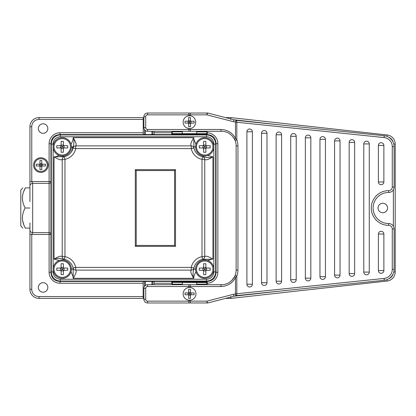 <?xml version="1.0" encoding="UTF-8"?>
<svg xmlns="http://www.w3.org/2000/svg" width="416" height="416" viewBox="0 0 416 416"><rect width="100%" height="100%" fill="white"/><g stroke="black" fill="none" stroke-linecap="round" stroke-linejoin="round"><path stroke-width="0.62" d="M50.934 234.484A1.825 1.825 0 0 0 49.109 232.653L32.672 232.653L49.109 232.653A1.825 1.825 0 0 1 50.934 234.484L29.931 234.484L29.931 289.271A9.131 9.131 0 0 0 39.062 298.402L143.894 298.402M143.972 298.402L143.151 297.492L143.166 283.244L60.065 283.244A10.956 10.956 0 0 1 49.109 272.288L49.109 183.347L32.672 183.347A2.74 2.74 0 0 0 29.931 186.082L29.931 126.729A9.131 9.131 0 0 1 39.062 117.598L143.894 117.598M43.082 282.698A4.748 4.748 0 0 0 38.334 287.446A4.748 4.748 0 0 0 43.082 292.193A4.748 4.748 0 0 0 47.83 287.446A4.748 4.748 0 0 0 43.082 282.698M230.729 296.577L230.828 298.402L225.508 298.402M143.276 281.419L143.166 283.244M172.567 282.563L172.338 283.4L172.089 283.244L172.203 282.24L172.567 282.334A0.364 0.364 0 0 1 172.203 281.965L172.203 282.24L172.203 281.783L206.903 281.778A0.364 0.364 0 0 1 207.256 281.414L207.272 284.159L206.903 281.778A0.364 0.364 0 0 1 207.256 281.414L60.065 281.419A9.131 9.131 0 0 1 56.893 280.852A9.131 9.131 0 0 0 60.065 281.419L60.065 283.244M49.109 272.288L50.934 272.288A9.131 9.131 0 0 0 51.501 275.46A9.131 9.131 0 0 1 50.934 272.288L50.934 143.712A9.131 9.131 0 0 1 51.501 140.54M29.931 222.955L29.931 229.918A2.74 2.74 0 0 0 32.672 232.653A2.74 2.74 0 0 1 29.931 229.918A2.74 2.74 0 0 0 32.672 232.653A2.74 2.74 0 0 1 29.931 229.918L29.931 229.918M29.931 234.484L29.931 230.126M29.931 185.884L29.931 187.912L25.184 187.912C21.928 187.912 21.928 187.912 25.184 187.912C21.928 187.912 21.928 187.912 25.184 187.912L25.184 188.23C21.544 194.818 21.544 201.412 25.184 208C21.544 214.588 21.544 221.182 25.184 227.77L25.184 228.088C21.928 228.088 21.928 228.088 25.184 228.088C21.928 228.088 21.928 228.088 25.184 228.088L29.931 228.088M29.931 187.985L29.931 201.599M23.754 191.443L25.184 188.23M29.931 126.729L31.756 126.729L31.756 181.516L32.672 183.347L49.109 183.347L49.109 181.516L50.934 181.516A1.825 1.825 0 0 1 49.109 183.347A1.825 1.825 0 0 0 50.934 181.516M208.364 134.945A7.306 7.306 0 0 1 215.67 142.251L215.67 144.076A9.131 9.131 0 0 0 206.539 134.945L208.364 134.945M206.539 279.23A7.306 7.306 0 0 0 213.845 271.924L215.67 271.924L215.67 273.749A7.306 7.306 0 0 1 208.364 281.055L206.539 281.055A9.131 9.131 0 0 0 215.67 271.924L215.67 144.076A9.131 9.131 0 0 0 206.539 134.945L60.429 134.945A9.131 9.131 0 0 0 51.298 144.076L51.298 142.251A7.306 7.306 0 0 1 58.604 134.945L60.429 134.945A9.131 9.131 0 0 0 51.298 144.076L51.298 271.924A9.131 9.131 0 0 0 60.429 281.055L58.604 281.055A7.306 7.306 0 0 1 51.298 273.749L51.298 271.924A9.131 9.131 0 0 0 60.429 281.055L206.539 281.055L206.539 279.23L60.429 279.23A7.306 7.306 0 0 1 53.128 271.924L53.128 269.183A9.131 9.131 0 0 1 62.26 260.052A9.131 9.131 0 0 1 71.391 269.183A9.131 9.131 0 0 1 62.26 278.314A9.131 9.131 0 0 1 53.128 269.183L53.128 146.817A9.131 9.131 0 0 1 62.26 137.686A9.131 9.131 0 0 1 71.391 146.817A9.131 9.131 0 0 1 62.26 155.948A9.131 9.131 0 0 1 53.128 146.817L53.128 144.076A7.306 7.306 0 0 1 60.429 136.77L60.429 134.945M71.146 271.268L71.027 271.736L73.128 276.827L73.216 278.314L193.752 278.314C192.764 276.198 192.78 273.12 193.804 269.079L193.97 267.935C193.57 269.308 192.676 270.036 191.282 270.124C190.174 271.055 190.996 273.785 193.752 278.314C193.861 276.224 194.594 274.035 195.946 271.742L195.79 271.123M63.341 259.189A10.956 10.956 0 0 1 73.133 268.767L73.216 278.314C75.977 273.785 76.799 271.055 75.686 270.124C74.298 270.036 73.403 269.308 73.003 267.935L75.686 267.394A13.697 13.697 0 0 0 64.958 256.667L64.418 259.355C63.045 258.955 62.317 258.055 62.228 256.667C61.298 255.554 58.568 256.381 54.038 259.137L59.332 260.53M59.233 155.433L55.208 156.816L54.038 156.863C58.568 159.624 61.298 160.446 62.228 159.333C62.317 157.945 63.045 157.045 64.418 156.645L54.038 156.863L54.038 259.137C56.16 258.149 59.238 258.164 63.274 259.184L63.227 260.104M62.79 155.932L63.19 155.901L63.274 156.816A10.956 10.956 0 0 0 63.367 156.806A10.956 10.956 0 0 1 63.274 156.816L64.418 156.645L64.958 159.333A13.697 13.697 0 0 0 75.686 148.606L73.003 148.065C73.403 146.692 74.298 145.964 75.686 145.876C76.799 144.945 75.977 142.215 73.216 137.686C73.107 139.776 72.379 141.965 71.027 144.258L71.183 144.877M195.822 144.732L195.946 144.264L193.846 139.173L193.752 137.686C190.996 142.215 190.169 144.945 191.282 145.876C192.676 145.964 193.57 146.692 193.97 148.065L193.752 137.686L73.216 137.686C74.204 139.802 74.188 142.88 73.169 146.921L71.401 146.754M193.835 147.233L193.97 148.065A10.956 10.956 0 0 1 193.835 147.233A10.956 10.956 0 0 0 193.97 148.065L191.282 148.606A13.697 13.697 0 0 0 202.01 159.333L202.55 156.645C203.923 157.045 204.656 157.945 204.74 159.333C205.676 160.446 208.406 159.619 212.93 156.863L207.641 155.47M207.74 260.567L211.765 259.184L212.93 259.137C208.4 256.376 205.67 255.554 204.74 256.667C204.656 258.055 203.923 258.955 202.55 259.355L212.93 259.137L212.93 156.863C210.813 157.851 207.735 157.836 203.694 156.816L203.741 155.896M71.23 270.889L71.349 270.057M71.391 269.339L71.115 266.952M70.288 264.836L68.994 263.016M68.422 262.444L67.324 261.586M65.348 260.588L64.36 260.296M62.239 260.052L61.922 260.057M61.776 260.062L61.313 260.099M61.282 260.104L60.83 260.161M60.793 260.172L60.518 260.218M60.31 260.26L59.727 260.411M64.418 259.355A10.956 10.956 0 0 1 73.003 267.935A10.956 10.956 0 0 0 64.418 259.355L63.274 259.184M59.706 155.584L60.762 155.828M60.814 155.834L61.578 155.922M61.615 155.927L62.005 155.948M67.33 154.414L68.999 152.979M69.212 152.734L70.288 151.164M71.115 149.048L71.391 146.817M71.391 146.676L71.365 146.125M71.292 145.496L71.209 145.012M73.003 148.065C71.864 152.646 68.999 155.506 64.418 156.645A10.956 10.956 0 0 0 73.003 148.065L73.169 146.921M195.744 145.111L195.624 145.943M195.582 146.661L195.582 146.817A9.131 9.131 0 0 1 204.714 137.686A9.131 9.131 0 0 1 213.845 146.817A9.131 9.131 0 0 1 204.714 155.948A9.131 9.131 0 0 1 195.582 146.817L195.858 149.048M196.685 151.164L197.974 152.984M198.546 153.556L199.649 154.414M201.625 155.412L202.608 155.704M204.734 155.948L205.052 155.943M205.197 155.938L205.655 155.901M205.691 155.896L206.138 155.839M206.18 155.828L206.45 155.782M206.664 155.74L207.246 155.589M195.582 146.754L193.804 146.921A10.956 10.956 0 0 0 193.809 147.02A10.956 10.956 0 0 1 193.804 146.921L193.97 148.06A10.956 10.956 0 0 0 202.55 156.645L203.694 156.816M204.178 260.068L203.783 260.099L203.694 259.184A10.956 10.956 0 0 0 203.606 259.194A10.956 10.956 0 0 1 203.694 259.184L202.55 259.355L202.01 256.667L202.01 159.333L204.74 159.333L204.74 256.667L202.01 256.667A13.697 13.697 0 0 0 191.282 267.394L193.97 267.935A10.956 10.956 0 0 1 202.55 259.355C197.969 260.494 195.109 263.354 193.97 267.935M207.267 260.416L206.206 260.172M206.154 260.166L205.395 260.078M205.353 260.073L204.963 260.052M199.644 261.586L197.974 263.021M197.756 263.266L196.68 264.836M195.858 266.952L195.582 269.183A9.131 9.131 0 0 1 204.714 260.052A9.131 9.131 0 0 1 213.845 269.183A9.131 9.131 0 0 1 204.714 278.314A9.131 9.131 0 0 1 195.582 269.183M195.582 269.324L195.608 269.875M195.676 270.504L195.759 270.988M73.003 267.94L73.169 269.079A10.956 10.956 0 0 0 73.159 268.98L71.391 269.246M135.309 169.645L175.49 169.645L175.49 246.355L135.309 246.355L135.309 169.645L136.224 170.56L174.58 170.56L175.49 169.645M63.601 156.78A10.956 10.956 0 0 0 73.164 146.988A10.956 10.956 0 0 1 63.601 156.78L64.459 156.64M195.484 151.809A10.956 10.956 0 0 0 197.688 154.315A10.956 10.956 0 0 1 195.484 151.809M198.073 154.622A10.956 10.956 0 0 0 199.987 155.792L199.992 155.792A10.956 10.956 0 0 1 198.073 154.622M201.443 156.364A10.956 10.956 0 0 0 203.627 156.811A10.956 10.956 0 0 1 201.443 156.364M203.372 259.22A10.956 10.956 0 0 0 193.929 268.143A10.956 10.956 0 0 1 203.372 259.22L201.952 259.49M193.866 268.528A10.956 10.956 0 0 0 193.809 269.022A10.956 10.956 0 0 1 193.866 268.528M136.224 170.56L136.224 245.44L135.309 246.355M175.49 246.355L174.58 245.44L174.58 170.56M212.93 269.183A8.216 8.216 0 0 0 205.899 261.05L204.714 260.962A8.216 8.216 0 0 0 196.492 269.183A8.216 8.216 0 0 0 204.714 277.399A8.216 8.216 0 0 0 212.93 269.183A8.216 8.216 0 0 0 204.714 260.962M203.528 268.086L203.616 263.749A8.336 5.481 180 0 1 205.811 263.749L205.899 268.086L204.828 269.069L205.811 267.998L210.142 268.086A8.336 5.481 -90 0 1 210.189 269.183A8.336 5.481 90 0 1 210.142 270.28L205.811 270.369L204.828 269.298L205.899 270.28L205.811 274.612A8.336 5.481 180 0 1 203.616 274.612L203.528 270.28L204.828 269.069L203.616 270.369L199.28 270.28A8.336 5.481 -90 0 1 199.233 269.183A8.336 5.481 -90 0 1 199.28 268.086L203.616 267.998L204.599 269.069L203.528 268.086L202.972 268.086L202.972 270.28M205.811 267.998L205.811 267.441L203.616 267.441M205.899 270.28L206.45 270.28L206.45 268.086M203.616 270.369L203.616 270.92L205.811 270.92M212.93 146.817A8.216 8.216 0 0 0 205.899 138.684L204.714 138.601A8.216 8.216 0 0 0 196.492 146.817A8.216 8.216 0 0 0 204.714 155.038A8.216 8.216 0 0 0 212.93 146.817A8.216 8.216 0 0 0 204.714 138.601M203.528 145.72L203.616 141.388A8.336 5.481 180 0 1 205.811 141.388L205.899 145.72L204.828 146.702L205.811 145.631L210.142 145.72A8.336 5.481 -90 0 1 210.189 146.817A8.336 5.481 90 0 1 210.142 147.914L205.811 148.002L204.828 146.931L205.899 147.914L205.811 152.251A8.336 5.481 180 0 1 203.616 152.251L203.528 147.914L204.828 146.702L203.616 148.002L199.28 147.914A8.336 5.481 -90 0 1 199.233 146.817A8.336 5.481 -90 0 1 199.28 145.72L203.616 145.631L204.599 146.702L203.528 145.72L202.972 145.72L202.972 147.914M205.811 145.631L205.811 145.08L203.616 145.08M205.899 147.914L206.45 147.914L206.45 145.72M203.616 148.002L203.616 148.559L205.811 148.559M63.445 138.684L62.26 138.601A8.216 8.216 0 0 0 54.038 146.817A8.216 8.216 0 0 0 62.26 155.038A8.216 8.216 0 0 0 70.476 146.817A8.216 8.216 0 0 0 62.26 138.601M61.069 145.72L61.162 141.388A8.336 5.481 180 0 1 63.352 141.388L63.445 145.72L62.374 146.702L63.352 145.631L67.688 145.72A8.336 5.481 -90 0 1 67.735 146.817A8.336 5.481 90 0 1 67.688 147.914L63.352 148.002L62.374 146.931L63.445 147.914L63.352 152.251A8.336 5.481 180 0 1 61.162 152.251L61.069 147.914L62.374 146.702L61.162 148.002L56.826 147.914A8.336 5.481 -90 0 1 56.779 146.817A8.336 5.481 -90 0 1 56.826 145.72L61.162 145.631L62.14 146.702L61.069 145.72L60.518 145.72L60.518 147.914M63.352 145.631L63.352 145.08L61.162 145.08M63.445 147.914L63.996 147.914L63.996 145.72M61.162 148.002L61.162 148.559L63.352 148.559M63.445 261.05L62.26 260.962A8.216 8.216 0 0 0 54.038 269.183A8.216 8.216 0 0 0 62.26 277.399A8.216 8.216 0 0 0 70.476 269.183A8.216 8.216 0 0 0 62.26 260.962M61.069 268.086L61.162 263.749A8.336 5.481 180 0 1 63.352 263.749L63.445 268.086L62.374 269.069L63.352 267.998L67.688 268.086A8.336 5.481 -90 0 1 67.735 269.183A8.336 5.481 90 0 1 67.688 270.28L63.352 270.369L62.374 269.298L63.445 270.28L63.352 274.612A8.336 5.481 180 0 1 61.162 274.612L61.069 270.28L62.374 269.069L61.162 270.369L56.826 270.28A8.336 5.481 -90 0 1 56.779 269.183A8.336 5.481 -90 0 1 56.826 268.086L61.162 267.998L62.14 269.069L61.069 268.086L60.518 268.086L60.518 270.28M63.352 267.998L63.352 267.441L61.162 267.441M63.445 270.28L63.996 270.28L63.996 268.086M61.162 270.369L61.162 270.92L63.352 270.92M207.251 134.586L206.924 134.337A0.364 0.364 0 0 1 206.903 134.222L207.256 134.586L206.903 134.581L207.256 134.586L206.903 133.754L207.272 131.841L207.256 134.586L206.903 134.581L207.251 134.586A9.131 9.131 0 0 1 210.075 135.148A9.131 9.131 0 0 0 206.903 134.581L60.065 134.581A9.131 9.131 0 0 0 56.893 135.148M143.276 134.581L143.166 119.423L39.062 119.423L39.062 117.598M43.082 123.807A4.748 4.748 0 0 0 38.334 128.554A4.748 4.748 0 0 0 43.082 133.302A4.748 4.748 0 0 0 47.83 128.554A4.748 4.748 0 0 0 43.082 123.807M143.894 118.508L143.151 118.508L143.166 119.423M143.151 118.508L143.972 117.598M225.508 117.598L230.828 117.598L230.729 119.423M144.482 134.581L144.565 129.75M144.482 129.631L145.397 130.593L145.397 134.581M190.195 128.523L190.195 129.47L147.55 129.47L147.55 131.295A3.65 3.65 0 0 1 143.894 127.639L143.894 116.683L145.72 116.683L145.72 127.639L143.894 127.639A3.65 3.65 0 0 0 147.55 131.295L221.515 131.295C227.198 131.42 231.535 134.077 234.525 139.251L235.118 140.566A14.612 14.612 0 0 1 236.127 145.907L236.127 270.093L237.952 270.093L237.952 145.907A16.437 16.437 0 0 0 236.818 139.901L235.482 138.419L235.492 122.096L236.127 120.375C236.444 120.318 236.668 120.942 236.808 122.242L233.35 121.675L206.918 114.858A1.825 0.666 -90 0 1 207.584 113.032L188.864 113.032L188.864 114.858L190.195 114.858L190.195 115.804M188.864 113.032L147.55 113.032A3.65 3.65 0 0 0 143.894 116.683M189.556 113.032L207.818 113.043M195.634 122.164A6.412 5.97 -90 0 0 191.88 116.21A6.391 6.391 0 0 0 183.16 122.164A6.391 6.391 0 0 0 191.88 128.112A6.412 5.97 -90 0 0 195.634 122.164M222.95 131.362L221.515 131.295A1.825 0.666 -90 0 1 220.849 129.47C227.552 129.802 232.435 132.782 235.482 138.419L234.525 139.251L235.118 140.566A14.612 14.612 0 0 1 236.127 145.907L237.952 145.907M394.103 269.35L392.278 269.35A9.131 9.131 0 0 1 384.093 278.434L236.808 293.758C236.652 295.095 236.428 295.719 236.132 295.625C235.841 295.714 235.628 295.142 235.487 293.904L235.482 277.581C232.404 283.239 227.526 286.224 220.849 286.53A1.825 0.666 -90 0 1 221.515 284.705L147.55 284.705A3.65 3.65 0 0 0 143.894 288.361L143.894 299.317A3.65 3.65 0 0 0 147.55 302.968L207.584 302.968A1.825 0.666 -90 0 1 206.918 301.142A1.825 0.65 75.5 0 0 207.984 302.921A1.825 0.65 75.5 0 0 208.042 302.91L236.127 295.667L384.28 280.249A10.956 10.956 0 0 0 394.103 269.35L394.103 229.003A5.481 5.481 0 0 0 388.627 223.522A15.522 15.522 0 0 1 373.1 208A15.522 15.522 0 0 1 388.627 192.478A5.481 5.481 0 0 0 394.103 186.997L394.103 146.65A10.956 10.956 0 0 0 384.28 135.751L236.127 120.333L208.042 113.09A1.825 0.65 104.5 0 0 206.918 114.858L190.195 114.858A1.825 0.666 90 0 1 190.866 113.032M207.584 113.032A1.825 1.825 0 0 1 208.042 113.09M220.849 129.47L190.195 129.47A1.825 0.666 -90 0 0 190.866 131.295L189.556 131.295M182.432 284.705L182.432 282.334M196.674 282.334L196.674 284.705M196.674 131.295L196.674 133.666L206.539 133.666L172.567 133.666L196.862 133.666M182.25 133.666L182.432 131.295M196.862 282.334L182.25 282.334M206.539 282.334A0.364 0.364 0 0 0 206.903 281.965L172.203 281.965A0.364 0.364 0 0 0 172.567 282.334L206.539 282.568L206.955 281.596M172.203 281.783A0.364 0.364 0 0 0 171.839 281.419L171.839 283.244L154.123 283.244L154.014 281.419M154.123 131.295L154.123 132.756L171.839 132.756L171.839 131.841L172.567 133.437L172.203 134.035L172.338 132.6M154.123 283.244L154.123 284.705M382.782 203.252A4.748 4.748 0 0 0 378.035 208A4.748 4.748 0 0 0 382.782 212.748A4.748 4.748 0 0 0 387.53 208A4.748 4.748 0 0 0 382.782 203.252M215.467 140.54A9.131 9.131 0 0 1 216.034 143.712A9.131 9.131 0 0 0 215.467 140.54M215.467 275.46A9.131 9.131 0 0 0 216.034 272.288A9.131 9.131 0 0 1 215.467 275.46A9.131 9.131 0 0 0 216.034 272.288L216.034 143.712L217.864 143.712L217.864 272.288A10.956 10.956 0 0 1 207.272 283.239L206.768 283.395L206.539 282.568M154.014 134.581L154.123 132.756M230.828 117.598L387.078 134.956A9.131 9.131 0 0 1 395.2 144.035L395.2 271.965A9.131 9.131 0 0 1 387.078 281.044L230.828 298.402M188.864 287.482L188.864 284.705L190.866 284.705A1.825 0.666 90 0 0 190.195 286.53L220.849 286.53M207.818 302.957L189.556 302.968M237.952 270.093A16.437 16.437 0 0 1 236.818 276.099L235.118 275.434L234.525 276.749L235.482 277.581L236.813 276.099L236.808 293.758L233.35 294.325L206.918 301.142L188.864 301.142L188.864 300.191M145.397 281.419L145.397 285.407L144.482 286.369L144.482 281.419M206.544 281.783A0.364 0.359 90 0 1 206.903 281.419A9.131 9.131 0 0 0 210.075 280.852A9.131 9.131 0 0 1 207.256 281.414L206.903 281.055M172.338 283.4L171.839 284.159L171.839 283.244L171.839 284.159L182.432 284.159M196.674 284.159L207.272 284.159L206.768 283.395M235.118 275.434A14.612 14.612 0 0 0 236.127 270.093A14.612 14.612 0 0 1 235.118 275.434L234.525 276.749C231.535 281.923 227.198 284.58 221.515 284.705L222.825 284.648M208.042 302.91A1.825 1.825 0 0 1 207.584 302.968M266.989 133.271A2.74 2.74 0 0 0 264.254 130.53A2.74 2.74 0 0 0 261.513 133.271L266.989 133.271L266.989 282.729A2.74 2.74 0 0 1 264.254 285.47A2.74 2.74 0 0 1 261.513 282.729L261.513 133.271M281.601 134.789A2.74 2.74 0 0 0 278.86 132.049A2.74 2.74 0 0 0 276.12 134.789L281.601 134.789L281.601 281.211A2.74 2.74 0 0 1 278.86 283.951A2.74 2.74 0 0 1 276.12 281.211L276.12 134.789M296.213 136.313A2.74 2.74 0 0 0 293.472 133.572A2.74 2.74 0 0 0 290.732 136.313L296.213 136.313L296.213 279.687A2.74 2.74 0 0 1 293.472 282.428A2.74 2.74 0 0 1 290.732 279.687L290.732 136.313M310.825 137.831A2.74 2.74 0 0 0 308.084 135.091A2.74 2.74 0 0 0 305.344 137.831L310.825 137.831L310.825 278.169A2.74 2.74 0 0 1 308.084 280.909A2.74 2.74 0 0 1 305.344 278.169L305.344 137.831M325.432 139.35A2.74 2.74 0 0 0 322.696 136.609A2.74 2.74 0 0 0 319.956 139.35L325.432 139.35L325.432 276.65A2.74 2.74 0 0 1 322.696 279.391A2.74 2.74 0 0 1 319.956 276.65L319.956 139.35M340.044 140.873A2.74 2.74 0 0 0 337.303 138.133A2.74 2.74 0 0 0 334.568 140.873L340.044 140.873L340.044 275.127A2.74 2.74 0 0 1 337.303 277.867A2.74 2.74 0 0 1 334.568 275.127L334.568 140.873M354.656 142.392A2.74 2.74 0 0 0 351.915 139.651A2.74 2.74 0 0 0 349.175 142.392L354.656 142.392L354.656 273.608A2.74 2.74 0 0 1 351.915 276.349A2.74 2.74 0 0 1 349.175 273.608L349.175 142.392M369.268 143.91A2.74 2.74 0 0 0 366.527 141.175A2.74 2.74 0 0 0 363.787 143.91L369.268 143.91L369.268 272.09A2.74 2.74 0 0 1 366.527 274.825A2.74 2.74 0 0 1 363.787 272.09L363.787 143.91M383.874 234.042A2.74 2.74 0 0 0 381.139 231.301A2.74 2.74 0 0 0 378.399 234.042L383.874 234.042L383.874 270.566A2.74 2.74 0 0 1 381.139 273.307A2.74 2.74 0 0 1 378.399 270.566L378.399 234.042M383.874 145.434A2.74 2.74 0 0 0 381.139 142.693A2.74 2.74 0 0 0 378.399 145.434L383.874 145.434L383.874 181.958A2.74 2.74 0 0 1 381.139 184.699A2.74 2.74 0 0 1 378.399 181.958L378.399 145.434M252.382 131.752A2.74 2.74 0 0 0 249.642 129.012A2.74 2.74 0 0 0 246.901 131.752L252.382 131.752L252.382 284.248A2.74 2.74 0 0 1 249.642 286.988A2.74 2.74 0 0 1 246.901 284.248L246.901 131.752M183.16 293.836A6.391 6.391 0 0 0 189.556 300.232A6.391 6.391 0 0 0 195.946 293.836A6.391 6.391 0 0 0 189.556 287.446A6.391 6.391 0 0 0 183.16 293.836M188.64 294.752L188.64 298.355A6.417 4.566 180 0 0 190.466 298.355L190.466 294.752L194.074 294.752A6.417 4.566 90 0 0 194.121 293.836A6.417 4.566 -90 0 0 194.074 292.926L190.466 292.926L190.466 289.318A6.417 4.566 180 0 0 188.64 289.318L188.64 292.926L185.037 292.926A6.417 4.566 -90 0 0 184.99 293.836A6.417 4.566 -90 0 0 185.037 294.752L188.64 294.752L189.374 294.018L188.64 294.752M190.466 294.752L189.732 294.018L190.466 294.752M188.64 292.926L189.374 293.66L188.64 292.926M189.732 293.66L190.533 292.926L189.732 294.018L189.374 294.018L189.732 293.66M206.903 134.222L172.203 134.217A0.364 0.364 0 0 1 171.839 134.581A0.364 0.364 0 0 0 172.203 134.217L172.203 134.035A0.364 0.364 0 0 1 172.567 133.666A0.364 0.364 0 0 0 172.203 134.035L206.903 134.035A0.364 0.364 0 0 0 206.539 133.666L207.272 131.841L196.674 131.841M182.432 131.841L171.839 131.841L171.839 134.581M217.864 143.712A10.956 10.956 0 0 0 207.272 132.761L206.768 132.605M206.96 134.42L206.539 133.432M206.903 134.035A0.364 0.364 0 0 0 206.539 133.666M184.99 122.164A6.417 4.566 -90 0 1 185.037 121.248L188.64 121.186L189.374 121.982L188.578 121.248L188.64 117.645A6.417 4.566 180 0 1 190.466 117.645L190.466 121.248L194.074 121.248A6.417 4.566 -90 0 1 194.121 122.164A6.417 4.566 90 0 1 194.074 123.074L190.466 123.141L189.732 122.34L190.533 123.074L190.466 126.682A6.417 4.566 180 0 1 188.64 126.682L188.578 123.074L189.374 122.34L188.64 123.141L185.037 123.074A6.417 4.566 -90 0 1 184.99 122.164M190.466 121.186L189.732 121.982L190.466 121.186M33.587 165.079A7.306 7.306 0 0 1 40.888 157.773A7.306 7.306 0 0 1 48.194 165.079A7.306 7.306 0 0 1 40.888 172.385A7.306 7.306 0 0 1 33.587 165.079M34.497 165.079A6.391 6.391 0 0 0 40.888 171.475A6.391 6.391 0 0 0 47.284 165.079A6.391 6.391 0 0 0 40.888 158.688A6.391 6.391 0 0 0 34.497 165.079M39.978 165.994L39.978 169.598A6.417 4.566 180 0 0 41.803 169.598L41.803 165.994L45.412 165.994A6.417 4.566 90 0 0 45.453 165.079A6.417 4.566 -90 0 0 45.412 164.169L41.803 164.169L41.803 160.56A6.417 4.566 180 0 0 39.978 160.56L39.978 164.169L36.369 164.169A6.417 4.566 -90 0 0 36.322 165.079A6.417 4.566 -90 0 0 36.369 165.994L39.978 165.994L40.711 165.261L39.978 165.994M41.803 165.994L41.07 165.261L41.803 165.994M39.978 164.169L40.711 164.902L39.978 164.169M41.07 164.902L41.803 164.102L41.07 165.261L40.711 164.902L41.07 164.902M23.696 224.406L22.755 221.01M22.75 187.912L20.8 190.102L20.8 225.898L22.75 228.088M29.931 208L25.184 208M31.756 289.271A7.306 7.306 0 0 0 39.062 296.577L39.062 298.402A9.131 9.131 0 0 1 29.931 289.271L31.756 289.271L31.756 234.484L32.672 232.653L32.672 183.347M72.478 146.999A3.198 3.198 0 0 0 72.4 147.935M39.062 296.577L143.166 296.577M143.894 297.492L143.151 297.492M29.931 181.516L49.109 181.516L49.109 143.712L51.298 143.712M50.934 272.288L51.298 272.288M215.67 144.076L213.845 144.076A7.306 7.306 0 0 0 206.539 136.77L60.429 136.77M206.539 134.945L206.539 136.77M213.845 271.924L213.845 144.076M62.228 256.667L62.228 159.333L64.958 159.333L64.958 256.667L62.228 256.667M75.686 145.876L191.282 145.876L191.282 148.606L75.686 148.606L75.686 145.876M195.582 269.246L193.804 269.079M191.282 270.124L75.686 270.124L75.686 267.394L191.282 267.394L191.282 270.124M136.224 245.44L174.58 245.44M51.298 144.076L53.128 144.076M51.298 271.924L53.128 271.924M60.429 281.055L60.429 279.23M60.065 134.945L60.065 132.756A10.956 10.956 0 0 0 49.109 143.712M60.065 132.756L143.166 132.756M31.756 126.729A7.306 7.306 0 0 1 39.062 119.423M145.72 116.683A1.825 1.825 0 0 1 147.55 114.858L147.55 113.032M188.864 115.809L188.864 114.858L147.55 114.858M188.864 131.295L188.864 128.518M147.55 129.47A1.825 1.825 0 0 1 145.72 127.639M234.473 119.907A1.825 0.65 104.5 0 0 233.35 121.675M233.995 119.787L280.493 124.951M388.773 137.249A7.306 7.306 0 0 1 393.11 142.09M393.375 226.268L393.375 189.732M393.11 273.91A7.306 7.306 0 0 1 388.773 278.751M280.493 291.049L233.995 296.213M215.67 272.288L217.864 272.288M216.034 143.712L215.67 143.712M206.544 134.217A0.364 0.359 -90 0 0 206.903 134.581L206.903 134.945M151.892 131.295L151.892 134.581M152.802 131.295L152.802 134.581M386.922 136.365L387.078 134.956A9.131 9.131 0 0 1 395.2 144.035L393.786 144.035M393.786 271.965L395.2 271.965A9.131 9.131 0 0 1 387.078 281.044L386.922 279.635M152.802 281.419L152.802 284.705M147.55 302.968L147.55 301.142L188.864 301.142L188.864 302.968M190.866 302.968A1.825 0.666 -90 0 1 190.195 301.142L190.195 300.196M143.894 288.361L145.72 288.361A1.825 1.825 0 0 1 147.55 286.53L190.195 286.53L190.195 287.477M147.55 301.142A1.825 1.825 0 0 1 145.72 299.317L145.72 288.361M143.894 299.317L145.72 299.317M147.55 284.705L147.55 286.53M60.065 281.055L60.065 281.419M207.064 281.476L207.256 281.414A9.131 9.131 0 0 0 210.075 280.852M151.892 281.419L151.892 284.705M234.473 296.093A1.825 0.65 -104.5 0 1 233.35 294.325M392.278 269.35L392.278 229.003A3.65 3.65 0 0 0 388.627 225.352A17.352 17.352 0 0 1 371.275 208A17.352 17.352 0 0 1 388.627 190.648A3.65 3.65 0 0 0 392.278 186.997L392.278 146.65A9.131 9.131 0 0 0 384.093 137.566L384.28 135.751M235.118 140.566L236.813 139.901L236.808 122.242L384.093 137.566M384.28 280.249L384.093 278.434M388.627 225.352L388.627 223.522A5.481 5.481 0 0 1 394.103 229.003L392.278 229.003M388.627 192.478L388.627 190.648M394.103 186.997L392.278 186.997M394.103 146.65L392.278 146.65M261.513 282.729L266.989 282.729M276.12 281.211L281.601 281.211M290.732 279.687L296.213 279.687M305.344 278.169L310.825 278.169M319.956 276.65L325.432 276.65M334.568 275.127L340.044 275.127M349.175 273.608L354.656 273.608M363.787 272.09L369.268 272.09M378.399 270.566L383.874 270.566M378.399 181.958L383.874 181.958M246.901 284.248L252.382 284.248M190.466 295.272L188.64 295.272M188.12 294.752L188.12 292.926M188.64 292.401L190.466 292.401M190.991 294.752L190.991 292.926M188.12 123.074L188.12 121.248M189.374 122.34L189.732 121.982L189.374 122.34M188.64 120.728L190.466 120.728M190.991 123.074L190.991 121.248M190.466 123.599L188.64 123.599M41.803 166.52L39.978 166.52M39.452 165.994L39.452 164.169M39.978 163.644L41.803 163.644M42.328 165.994L42.328 164.169M68.224 260.905L67.735 260.603M65.816 259.73L63.357 259.194M71.375 151.98L73.164 146.999M193.97 148.065C195.109 152.646 197.969 155.506 202.55 156.645M193.981 148.117L194.069 148.507M195.322 151.559L195.837 152.329M196.295 152.922L197.21 153.889M198.692 155.059L199.321 155.444M201.391 156.348L203.616 156.806M195.556 264.077L195.359 264.389M194.116 267.301L193.929 268.138M193.866 268.544L193.809 269.012M29.931 185.271L29.931 184.335M29.931 182.972L29.931 181.594M207.256 281.414L206.908 281.419M234.525 276.749L231.748 280.524M234.525 139.251L232.294 136.042M29.931 234.437L29.931 233.168M29.931 231.8L29.931 230.792"/></g></svg>
